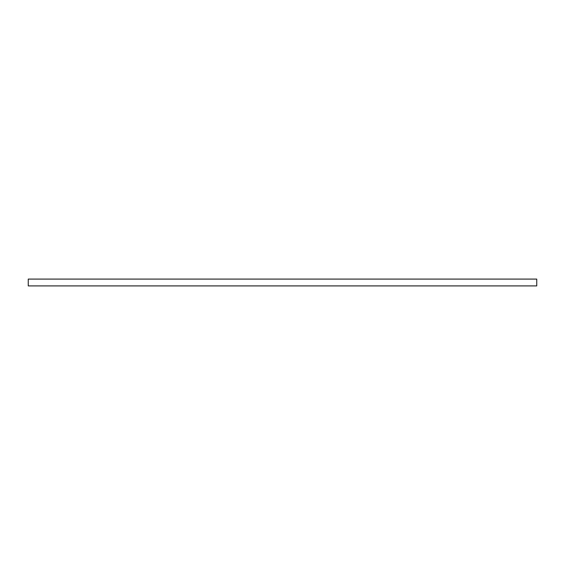 <?xml version="1.0" encoding="UTF-8"?>
<svg xmlns="http://www.w3.org/2000/svg" width="565" height="565" viewBox="0 0 565 565"><rect width="100%" height="100%" fill="white"/><g stroke="black" fill="none" stroke-linecap="round" stroke-linejoin="round"><path stroke-width="0.42" stroke-dasharray="2.83 2.12" d="M28.25 279.089L536.75 279.089L536.75 285.911L28.25 285.911L28.25 279.089"/><path stroke-width="0.85" d="M536.75 279.089L28.25 279.089L28.25 285.911L536.75 285.911L536.75 279.089"/></g></svg>
